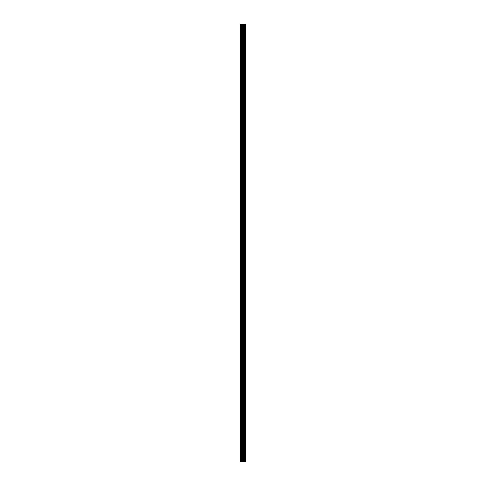 <?xml version="1.0" encoding="UTF-8"?>
<svg xmlns="http://www.w3.org/2000/svg" width="486" height="486" viewBox="0 0 486 486"><rect width="100%" height="100%" fill="white"/><g stroke="black" fill="none" stroke-linecap="round" stroke-linejoin="round"><path stroke-width="0.73" d="M242.423 461.7L245.43 461.7L245.43 24.3L240.57 24.3L240.57 461.7L242.423 461.7L242.423 24.3M245.242 461.7L245.242 24.3M243.34 461.7L243.34 24.3M243.273 461.7L243.273 24.3M240.849 461.7L240.849 24.3M245.339 461.7L245.339 24.3M244.798 461.7L244.798 24.3M244.762 461.7L244.762 24.3M244.561 461.7L244.561 24.3M244.482 461.7L244.482 24.3M244.106 461.7L244.106 24.3M244.027 461.7L244.027 24.3M243.82 461.7L243.82 24.3M243.79 461.7L243.79 24.3M243.237 461.7L243.237 24.3M243.134 461.7L243.134 24.3M242.526 461.7L242.526 24.3M241.633 461.7L241.633 24.3M241.524 461.7L241.524 24.3"/></g></svg>
